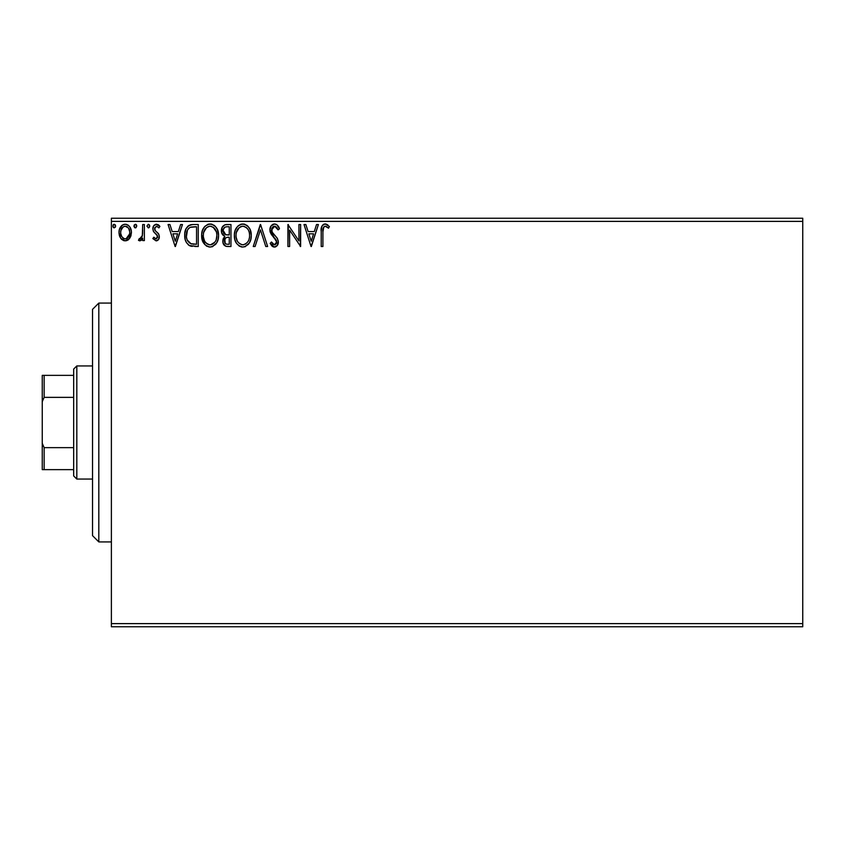 <?xml version="1.0" encoding="UTF-8"?>
<svg xmlns="http://www.w3.org/2000/svg" width="845" height="845" viewBox="0 0 845 845"><rect width="100%" height="100%" fill="white"/><g stroke="black" fill="none" stroke-linecap="round" stroke-linejoin="round"><path stroke-width="1.27" d="M111.382 626.768L802.75 626.768L111.382 626.768L111.382 221.379L802.75 221.379L802.75 623.621L111.382 623.621L111.382 626.768M129.771 238.216L131.028 235.491L131.324 231.076L129.898 227.051L127.933 225.002L125.197 224.231L122.472 225.002L119.356 229.671L119.029 233.262L119.905 236.917L121.511 239.293L123.845 240.698L126.57 240.698L128.894 239.283L131.408 232.512C131.45 227.949 129.38 225.192 125.197 224.231C121.025 225.192 118.955 227.949 118.997 232.512L120.645 238.227L125.197 240.878L129.771 238.216M142.689 224.516L144.379 224.516L142.689 224.516L142.309 235.987L141.368 238.11L139.267 238.617L138.464 240.329L140.756 240.624L142.689 238.227L142.689 240.593L144.379 240.593L144.379 224.516L144.379 240.593L144.379 224.516L142.689 224.516L142.425 235.438L138.464 240.329L139.752 240.878L142.689 238.227L142.689 240.593L144.379 240.593L142.689 240.593M156.114 240.878L158.564 239.473L159.304 236.019L158.385 233.537L154.941 230.326L154.667 227.896L156.6 226.206L158.923 227.907L159.895 226.418L158.438 224.865L156.41 224.231L153.716 225.795L152.839 228.879L153.6 231.699L157.529 235.977L156.716 238.691L155.322 238.723L153.832 237.213L152.839 238.586L156.114 240.878C158.29 240.424 159.367 239.019 159.335 236.663L158.786 234.181L154.941 230.326L154.54 228.794L156.6 226.206L158.923 227.907L159.895 226.418L156.41 224.231C154.012 224.749 152.829 226.291 152.839 228.879L153.399 231.372L157.233 235.28L157.635 236.737L156.008 238.903L153.832 237.213L152.839 238.586L156.114 240.878M192.649 224.527L188.921 225.425L186.101 228.668L184.812 233.304L185.192 239.484L186.428 242.599L189.343 245.546L198.248 246.518L198.248 224.516L193.135 224.516C187.273 225.319 184.463 228.889 184.717 235.237C184.453 239.748 186.111 243.244 189.681 245.726L198.248 246.518L198.248 224.516L198.248 246.518L194.92 246.518M225.995 224.548L230.96 224.516L224.886 224.781L222.087 227.453L221.707 232.998L224.844 236.389L222.9 239.748L223.069 243.17L225.752 246.244L230.96 246.518L230.96 224.516L230.96 246.518L230.96 224.516L226.566 224.516C223.133 225.045 221.401 227.136 221.379 230.759C221.358 233.4 222.51 235.269 224.844 236.389L222.784 241.068C222.816 244.532 224.506 246.349 227.854 246.518L230.96 246.518L227.854 246.518M255.084 246.518L253.246 246.518L260.292 224.516L253.246 246.518L255.084 246.518L260.44 229.829L265.784 246.518L267.633 246.518L260.577 224.516L267.633 246.518L260.577 224.516L253.246 246.518L255.084 246.518L260.44 229.829L265.784 246.518L267.633 246.518L265.784 246.518M298.929 224.516L298.929 240.888L287.934 224.516L287.934 246.518L289.624 246.518L289.624 230.115L300.63 246.518L300.63 224.516L298.929 224.516L300.63 224.516L298.929 224.516L298.929 240.888L287.934 224.516L287.934 246.518L289.624 246.518L289.624 230.115L300.63 246.518L300.63 224.516L300.271 246.518M322.906 231.879L323.783 226.956L325.547 226.228L328.536 228.182L329.392 226.492L325.547 223.967L323.466 224.39L321.924 226.101L321.237 230.189L321.216 246.518L322.906 246.518L322.906 231.879C322.389 229.185 323.17 227.294 325.251 226.206L328.536 228.182L329.392 226.492L325.24 223.957C321.882 225.097 320.54 227.664 321.216 231.657L321.216 246.518L322.906 246.518L322.917 231.034M316.548 224.516L318.396 224.516L311.34 246.518L318.396 224.516L316.548 224.516L314.287 231.572L308.108 231.572L305.848 224.516L304.01 224.516L311.055 246.518L318.396 224.516L316.548 224.516L314.287 231.572L308.108 231.572L305.848 224.516L304.01 224.516L311.055 246.518L304.01 224.516L305.848 224.516M274.53 223.957L271.065 225.964L269.882 229.903L270.97 233.822L276.59 241.269L276.114 243.92L274.931 244.775L272.977 244.226L271.488 242.008L270.168 243.36L271.794 245.842L274.414 247.078L277.403 245.356L278.29 241.078L277.128 238.058L272.132 232.1L271.826 228.435L272.819 226.925L274.657 226.206L276.843 227.548L278.1 229.882L279.473 228.763L277.054 224.907L274.53 223.957C271.467 224.622 269.914 226.608 269.882 229.903L276.653 242.04L274.435 244.828L271.488 242.008L270.168 243.36L274.414 247.078C277.065 246.508 278.375 244.796 278.343 241.945L277.477 238.596L272.132 232.1L271.572 229.935L274.657 226.206L278.1 229.882L279.473 228.763C278.734 226.069 277.086 224.474 274.53 223.957M251.271 235.417L250.152 229.639L248.018 226.344L244.733 224.231L240.825 224.242L237.561 226.397L235.195 230.336L234.382 234.54L234.815 239.484L236.389 243.128L239.135 245.99L241.923 247.015L244.87 246.772L249.296 243.001L250.796 239.346L251.271 235.417C251.345 229.153 248.525 225.34 242.779 223.957C237.054 225.383 234.245 229.248 234.35 235.523C234.234 241.871 237.096 245.726 242.916 247.078C248.61 245.578 251.398 241.691 251.271 235.417M218.559 235.417L217.44 229.639L215.306 226.344L212.021 224.231L208.113 224.242L204.839 226.397L202.483 230.336L201.659 234.54L202.103 239.484L203.666 243.128L206.412 245.99L209.201 247.015L212.148 246.772L216.584 243.001L218.084 239.346L218.559 235.417C218.633 229.153 215.802 225.34 210.067 223.957C204.342 225.383 201.522 229.248 201.638 235.523C201.522 241.871 204.384 245.726 210.204 247.078C215.897 245.578 218.675 241.691 218.559 235.417M180.619 224.516L182.457 224.516L175.401 246.518L182.457 224.516L180.619 224.516L178.358 231.572L172.179 231.572L169.919 224.516L168.07 224.516L175.126 246.518L182.457 224.516L180.619 224.516L178.358 231.572L172.179 231.572L169.919 224.516L168.07 224.516L175.126 246.518L168.07 224.516L169.919 224.516M149.745 226.069L148.329 224.231L146.924 226.069L148.329 227.907L149.745 226.069L148.329 224.231L146.924 226.069L148.329 227.907L149.745 226.069M136.774 226.069L135.971 224.411L134.302 224.854L133.964 226.386L134.746 227.727L135.971 227.727L136.774 226.069L135.358 227.907L136.774 226.069L135.358 224.231L133.954 226.069L135.517 227.886M115.617 226.069L114.202 224.231L112.797 226.069L114.202 227.907L115.617 226.069L114.202 224.231L112.797 226.069L114.202 227.907L115.617 226.069M802.75 218.232L111.382 218.232L111.382 623.621L802.75 623.621L802.75 626.768L802.75 221.379L111.382 221.379L111.382 218.232L802.75 218.232L802.75 221.379L802.75 218.232M322.906 246.518L321.216 246.518M321.649 226.766L322.97 224.749M323.466 224.39L324.469 224.02M325.864 224.01L327.849 224.95M329.392 226.492L328.536 228.182L327.511 227.316M327.237 227.104L324.829 226.259M326.36 226.523L325.251 226.206L326.36 226.523M323.382 227.59L323.096 228.488M322.991 229.344L322.917 231.012M323.783 226.956L324.438 226.418M311.203 241.216L308.837 233.822L313.569 233.822L311.203 241.216L308.837 233.822L313.569 233.822L311.203 241.216M289.624 246.518L287.934 246.518L288.314 224.516M275.819 224.178L277.054 224.907M277.931 225.847L278.491 226.692M279.473 228.763L278.1 229.882L277.836 229.27M276.336 226.967L276.843 227.548M275.301 226.312L273.991 226.291M273.358 226.555L272.829 226.925M271.636 229.185L271.615 230.495M271.572 229.935L272.417 232.586M273.421 233.949L273.949 234.561M274.16 234.794L274.942 235.607M275.523 236.209L276.093 236.832M278.29 242.842L277.403 245.356M275.829 246.761L274.984 247.025M273.664 246.993L272.967 246.74M272.375 246.36L271.805 245.842M270.168 243.36L271.488 242.008L271.741 242.473M272.016 242.937L272.618 243.825M272.713 243.93L274.435 244.828M276.114 243.909L276.484 243.17M276.526 243.022L276.653 242.04M276.389 240.54L275.512 239.05M275.121 238.628L274.604 238.089M272.819 236.241L272.196 235.533M272.153 235.48L271.541 234.688M270.516 232.903L270.178 231.952M270.157 231.879L269.967 231.023M269.946 228.879L271.065 225.974M271.087 225.942L271.72 225.171M272.544 224.516L273.484 224.094M251.155 237.35L251.018 238.343M250.796 239.346L250.553 240.202M249.845 242.008L249.307 243.001M248.757 243.825L248.124 244.585M245.61 246.476L244.881 246.772M241.892 247.015L240.952 246.814M239.684 246.307L239.156 246.001M234.466 233.526L234.561 232.84M234.815 231.604L235.185 230.368M236.368 227.96L238.639 225.393M240.096 224.506L241.754 224.031M243.793 224.02L244.733 224.231M246.729 225.203L247.997 226.323M250.162 229.671L250.553 230.685M251.028 232.597L251.155 233.421M234.456 233.547L234.382 234.54M241.881 226.291L242.441 226.228M248.979 239.41L249.349 237.963M243.761 244.733L242.842 244.828C238.227 243.666 235.956 240.561 236.04 235.533L236.125 237.118L236.04 235.533C235.935 230.453 238.195 227.347 242.842 226.206C247.416 227.347 249.655 230.421 249.581 235.428L249.486 233.843L249.581 235.428C249.676 240.476 247.437 243.603 242.842 244.828L243.244 244.807M237.139 240.688L237.931 242.019M237.202 240.814L236.125 237.118M242.05 244.765L239.209 243.402M241.279 244.575L241.807 244.712M240.519 226.735L241.269 226.449M236.42 232.333L239.272 227.537M238.089 228.752L237.044 230.527M236.125 233.938L236.41 232.364M248.61 230.59L249.074 231.815M247.025 228.182L247.965 229.407M245.821 227.125L247.004 228.161M243.635 226.259L244.395 226.439M249.56 236.23L249.486 237.022M227.316 246.508L226.27 246.37M224.263 245.314L223.45 244.142M223.069 243.17L222.848 242.124M223.26 238.48L223.513 237.952M224.052 235.977L223.333 235.491M222.594 234.72L221.886 233.463M221.379 230.759L221.39 230.189M223.407 232.555L223.069 230.759C223.228 228.065 224.643 226.735 227.337 226.777L229.27 226.777L229.27 234.952L225.721 234.699L228.414 234.952L225.721 234.699L223.091 230.284L223.154 231.731M225.214 243.413L224.791 239.262L226.101 237.625L228.414 237.213L227.094 237.308M225.488 238.11L224.474 241.026C224.569 238.459 225.879 237.191 228.414 237.213L229.27 237.213L229.27 244.258L227.516 244.258C225.499 244.173 224.485 243.096 224.474 241.026L225.161 243.349M226.576 244.173L225.932 243.951M225.129 234.456L223.756 233.22M223.164 229.798L224.781 227.263M224.221 227.706L223.693 228.393M223.439 228.9L223.196 229.618M224.633 242.283L224.516 241.659M228.414 237.213L229.27 237.213L229.27 244.258L227.516 244.258M218.084 239.357L217.841 240.202M217.577 240.962L217.144 241.966M217.123 242.019L216.595 242.99M216.024 243.835L215.422 244.575M212.898 246.476L212.158 246.772M206.972 246.307L206.444 246.001M204.881 244.691L201.659 234.53M201.744 233.526L201.839 232.84M202.092 231.614L202.483 230.347M203.666 227.939L204.828 226.407M207.384 224.506L209.042 224.031M211.081 224.02L212 224.231M214.017 225.203L215.285 226.323M217.44 229.65L217.841 230.685M218.316 232.597L218.443 233.431M216.51 227.907L216.14 227.358M209.169 226.291L209.729 226.228M213.109 227.125L216.362 231.815M216.257 239.41L216.859 235.428C216.964 240.476 214.725 243.603 210.13 244.828L209.338 244.765L210.13 244.828C205.515 243.666 203.244 240.561 203.328 235.533C203.222 230.453 205.483 227.347 210.13 226.206C214.693 227.347 216.943 230.421 216.859 235.428L216.626 237.963M214.757 242.283L210.521 244.807M204.427 240.688L205.219 242.019M203.328 235.533L203.413 233.938L203.328 235.533M204.49 240.814L203.413 237.118M205.61 242.515L206.497 243.402L205.61 242.515M209.338 244.765L207.521 244.12M208.557 244.575L209.085 244.712M207.807 226.735L208.557 226.449M203.708 232.333L206.56 227.537M205.377 228.752L204.332 230.527M216.859 235.428L216.774 233.843L216.859 235.428M215.897 230.59L215.253 229.407M210.912 226.259L211.683 226.439M211.049 244.733L211.704 244.564M212.116 244.406L214.398 242.726M192.269 246.381L191.054 246.18M190.949 246.159L190.326 245.979M189.988 245.853L189.343 245.546M188.984 245.335L188.393 244.923M185.763 241.226L185.52 240.571M185.182 239.431L184.949 238.322M184.833 237.434L184.77 236.79M184.77 236.769L184.728 236.008M184.717 235.237L184.738 234.276M184.738 234.234L184.812 233.304M185.129 231.382L186.101 228.668M187.601 226.471L188.931 225.414M190.136 224.907L191.15 224.675M191.202 224.664L192.153 224.548M191.762 243.983L190.579 243.645C187.579 241.744 186.185 238.945 186.407 235.248C186.185 231.805 187.463 229.164 190.209 227.337L196.558 226.777L196.558 244.258L190.579 243.645L187.273 240.107L191.15 243.846M187.727 229.629L189.217 227.928M188.023 229.175L188.604 228.467M190.484 227.231L194.741 226.777L191.308 227.02M194.213 244.237L192.987 244.152M187.284 230.474L186.449 236.484L187.432 230.178M186.829 238.755L186.597 237.72M175.274 241.216L172.898 233.822L177.63 233.822L175.274 241.216L172.898 233.822L177.63 233.822L175.274 241.216M152.839 238.586L153.832 237.213L154.244 237.783M156.367 238.85L155.818 238.892M156.008 238.903L157.614 236.357M157.55 237.456L156.885 234.794M157.635 236.737L157.233 235.28M156.462 234.371L155.543 233.621M153.325 226.481L153.716 225.805M155.617 224.337L156.42 224.242M158.026 224.633L159.187 225.488M159.895 226.418L158.923 227.907L158.49 227.294M156.969 226.249L156.378 226.228M154.646 227.97L155.322 230.812M154.54 228.794L154.941 230.326M158.976 238.691L159.261 237.582M158.089 240.054L157.096 240.709M154.223 225.161L153.716 225.795L154.223 225.161M149.66 226.703L148.942 227.727M148.488 227.886L146.924 226.069M149.333 224.791L149.639 225.362M141.559 239.991L141.02 240.455M139.752 240.878L138.464 240.329L139.267 238.617L140.27 238.871M139.267 238.617L140.027 238.903L139.267 238.617M140.502 238.808L141.368 238.11M142.15 236.526L142.478 235.1M142.583 234.065L142.689 229.924M142.425 235.438L142.309 235.987M136.362 224.791L136.668 225.362M128.894 239.293L127.849 240.138M119.895 236.896L119.42 235.607M119.377 235.47L119.029 233.262M119.092 231.065L119.187 230.41M119.356 229.682L119.578 228.963M119.884 228.213L120.497 227.073M121.353 225.942L122.081 225.277M123.528 224.506L124.49 224.284M124.838 224.252L126.623 224.421M125.947 224.284L126.602 224.421M128.461 225.393L129.898 227.051M129.75 226.819L130.436 228.013M131.408 232.512L131.387 233.273M131.028 235.48L130.5 236.917M125.208 226.206L124.141 226.375L125.208 226.206C128.292 226.999 129.792 229.101 129.718 232.502C129.792 235.913 128.292 238.047 125.208 238.903L125.208 238.903C122.124 238.047 120.624 235.913 120.698 232.502L120.941 230.379L120.698 232.502C120.613 229.09 122.113 226.999 125.208 226.206L128.366 227.949M128.662 228.403L129.655 231.435M129.655 233.59L128.651 236.632L127.225 238.237L125.208 238.903L126.264 238.734M124.13 238.723L121.764 236.632L120.75 233.579M124.669 238.86L123.19 238.237M127.648 227.157L126.94 226.671M126.085 238.786L129.602 233.98M115.543 226.703L115.269 227.284M114.043 227.886L113.135 227.273M113.145 224.854L113.885 224.284M115.205 224.781L115.511 225.362M249.212 232.301L249.497 233.854M248.388 240.836L247.997 241.533M245.832 243.846L245.145 244.258M227.738 234.942L227.062 234.91M226.724 234.878L226.048 234.783M223.735 233.188L223.439 232.618M227.337 226.777L229.27 226.777L229.27 234.952L228.414 234.952M203.413 233.938L203.698 232.364M213.098 227.115L214.292 228.161M216.489 232.301L216.774 233.854M215.665 240.836L215.285 241.533M207.131 243.878L206.497 243.402M194.741 226.777L196.558 226.777L196.558 244.258L195.448 244.258M187.843 241.205L187.273 240.107M120.698 232.502L120.75 231.435M120.941 230.379L123.19 226.83M126.264 226.365L127.225 226.84M129.475 234.646L128.651 236.632M98.812 541.92L92.527 535.635L92.527 309.365L98.812 303.08L111.382 303.08L98.812 303.08L98.812 541.92L111.382 541.92L98.812 541.92L98.812 303.08L92.527 309.365L92.527 535.635L98.812 541.92M73.673 447.639L73.673 475.925L76.821 479.062L76.821 365.938L73.673 369.075L73.673 447.639L73.673 369.075L76.821 365.938L76.821 479.062L92.527 479.062L76.821 479.062L73.673 475.925L73.673 447.639L44.141 447.639L42.25 443.34L42.25 401.66L44.141 397.361L73.673 397.361L44.141 397.361L44.141 375.36L42.25 375.36L42.25 401.66L42.25 375.36L44.141 375.36L44.141 397.361L42.25 401.66L42.25 469.64L73.673 469.64L44.141 469.64L44.141 447.639L44.141 469.64L42.25 469.64L42.25 443.34L44.141 447.639L73.673 447.639M92.527 365.938L76.821 365.938L92.527 365.938M73.673 375.36L44.141 375.36L73.673 375.36"/></g></svg>
